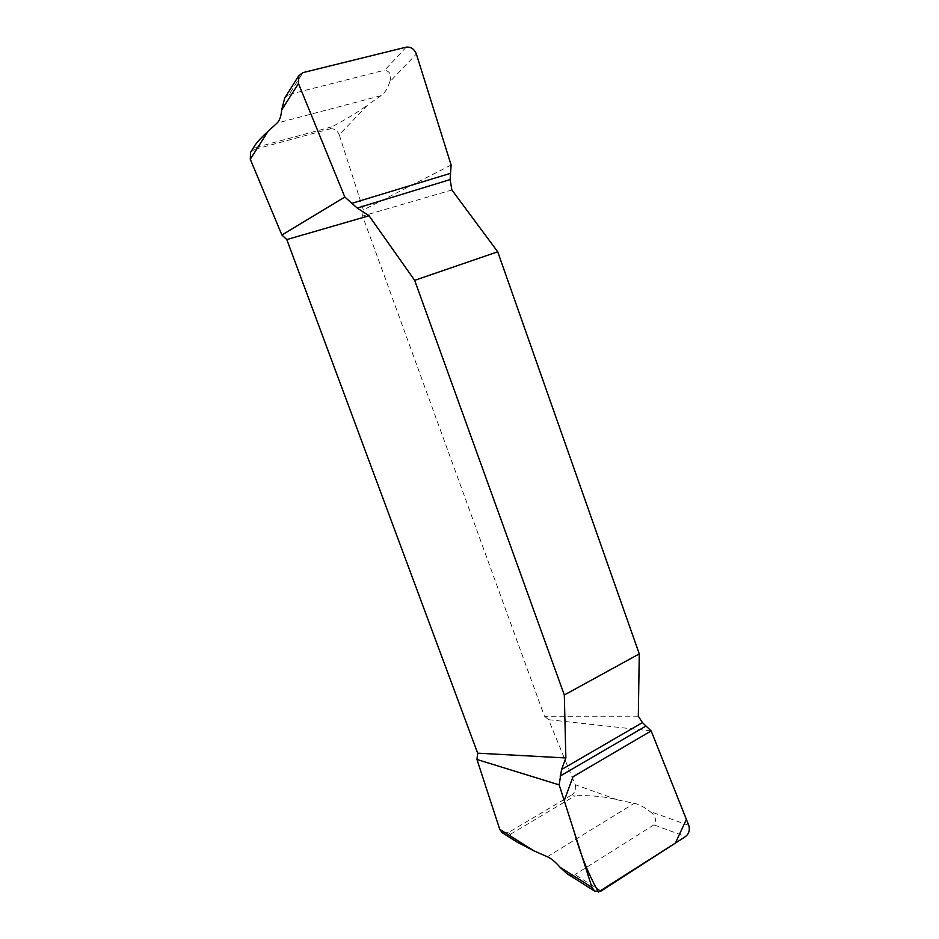 <?xml version="1.0" encoding="UTF-8"?>
<svg xmlns="http://www.w3.org/2000/svg" width="939" height="939" viewBox="0 0 939 939"><rect width="100%" height="100%" fill="white"/><g stroke="black" fill="none" stroke-linecap="round" stroke-linejoin="round"><path stroke-width="0.7" stroke-dasharray="4.7 3.52" d="M638.32 716.199L544.467 716.246L362.583 216.04L451.882 189.983M451.119 165.053L363.37 209.925L339.249 134.746L367.877 104.781C358.452 111.823 346.468 119.159 331.937 126.8L329.976 128.901L254.293 149.465L255.525 147.517C253.929 147.27 253.776 146.484 255.079 145.134M362.583 216.04L363.37 209.925M575.22 784.711C576.429 788.866 575.407 792.187 572.144 794.699L575.091 795.779C591.042 795.169 605.232 796.542 617.662 799.911L575.22 784.711L548.599 719.708L651.173 730.918M548.599 719.708L544.467 716.246M516.943 842.013C512.717 840.147 510.581 837.553 510.534 834.208L508.152 832.717L572.144 794.699M508.152 832.717L502.259 832.729M250.607 152.235L254.293 149.465M329.976 128.901C334.225 128.326 337.312 130.275 339.249 134.746M688.756 825.369L649.835 811.425C655.481 815.404 656.842 819.888 653.908 824.865L685.552 836.543M601.101 891.005L574.961 874.608C572.25 875.805 569.527 875.441 566.792 873.516M510.534 834.208L575.091 795.779M653.908 824.865L574.961 874.608M617.662 799.911L634.248 803.315C639.025 804.336 644.213 807.035 649.835 811.425M284.67 98.126L289.13 94.44L302.933 72.62M406.223 47.138L384.767 70.143C390.331 71.54 391.986 75.449 389.732 81.904L416.376 54.016M389.732 81.904C387.713 88.419 384.814 93.008 381.046 95.661L367.877 104.781M331.937 126.8L255.525 147.517M289.13 94.44L384.767 70.143M547.343 856.744L634.248 803.315M381.046 95.661L277.017 123.115"/><path stroke-width="1.41" d="M369.039 215.759L414.662 280.338L564.316 694.989L565.865 757.961L477.669 753.172L286.806 239.574L369.039 215.759L357.243 208.047L344.813 197.026L298.461 83.559L281.677 109.922L284.67 98.126L298.813 75.648L298.461 83.559M594.716 891.17L566.792 873.516L560.102 867.319L591.957 887.378L594.716 891.17L601.101 891.005L685.552 836.543C689.003 833.691 690.071 829.97 688.756 825.369L651.173 730.918L573.013 776.753L564.222 800.662L574.492 832.764C580.631 854.913 588.624 874.655 598.448 892.003L675.411 843.081L686.397 819.418L651.173 730.918L642.417 722.607L638.32 716.199L639.271 653.896L497.717 251.793L451.882 189.983L450.121 179.572L451.119 165.053L416.376 54.016C414.24 48.934 410.859 46.633 406.223 47.138L302.933 72.62L298.813 75.648M497.717 251.793L414.662 280.338M564.316 694.989L639.271 653.896M250.279 159.219L250.607 152.235L255.079 145.134C258.025 141.061 262.345 136.472 268.026 131.366L250.279 159.219L281.9 235.032L344.813 197.026M281.9 235.032L286.806 239.574M591.957 887.378L559.174 784.875L476.965 759.487L499.724 829.301L533.962 850.863L516.943 842.013M559.174 784.875L561.545 769.534L565.865 757.961M477.669 753.172L476.965 759.487M517.542 842.389L502.259 832.729L499.724 829.301M560.102 867.319C555.465 861.99 551.216 858.469 547.343 856.744L533.962 850.863M268.026 131.366L277.017 123.115C279.587 120.708 281.148 116.307 281.677 109.922M645.715 726.187L560.09 776.095M642.417 722.607L561.545 769.534M351.503 203.446L450.098 173.469M357.243 208.047L450.121 179.572"/></g></svg>
